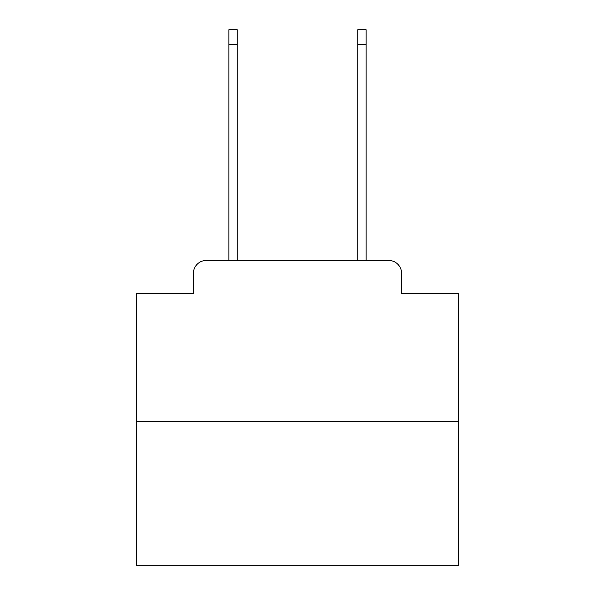 <?xml version="1.0" encoding="UTF-8"?>
<svg xmlns="http://www.w3.org/2000/svg" width="595" height="595" viewBox="0 0 595 595"><rect width="100%" height="100%" fill="white"/><g stroke="black" fill="none" stroke-linecap="round" stroke-linejoin="round"><path stroke-width="0.89" d="M193.427 273.336L193.427 293.313L193.427 273.336A12.889 12.889 0 0 1 206.316 260.446L228.874 260.446L228.874 29.75L237.249 29.75L237.249 260.446L247.237 260.446M458.604 421.55L136.396 421.55L136.396 565.25L458.604 565.25L458.604 293.313L401.573 293.313L401.573 273.336A12.889 12.889 0 0 0 388.684 260.446L206.316 260.446M136.396 421.55L136.396 293.313L193.427 293.313M347.763 260.446L357.751 260.446L357.751 29.75L366.126 29.75L366.126 260.446L388.684 260.446M401.573 293.313L401.573 273.336M228.874 44.573L237.249 44.573M366.126 44.573L357.751 44.573"/></g></svg>
